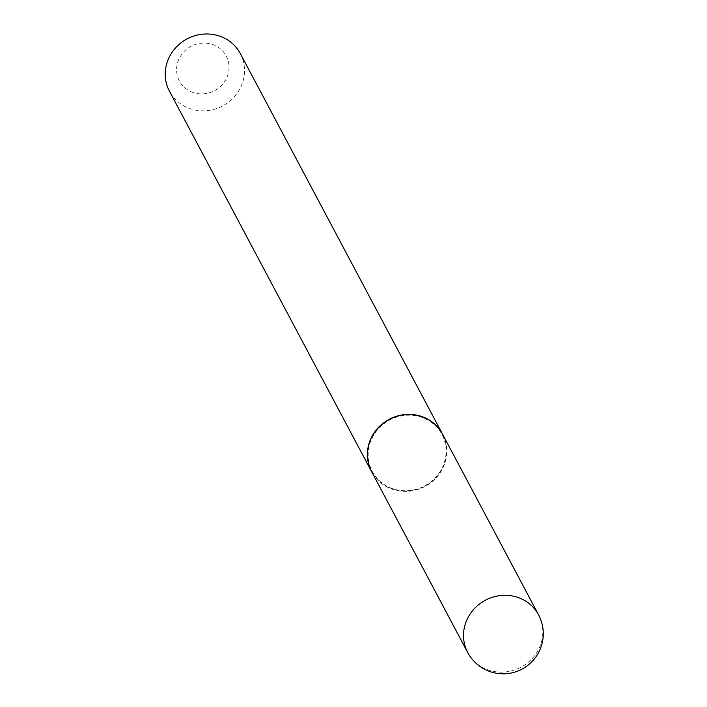 <?xml version="1.0" encoding="UTF-8"?>
<svg xmlns="http://www.w3.org/2000/svg" width="707" height="707" viewBox="0 0 707 707"><rect width="100%" height="100%" fill="white"/><g stroke="black" fill="none" stroke-linecap="round" stroke-linejoin="round"><path stroke-width="0.53" stroke-dasharray="3.54 2.65" d="M442.555 434.169A40.122 37.931 -28 0 1 443.908 465.674A40.122 37.931 -28 0 1 408.77 491.268A40.122 37.931 -28 0 1 371.696 471.816M392.571 488.652A39.442 37.294 -28 0 1 370.963 440.532A39.442 37.294 -28 0 1 421.681 417.333A39.442 37.294 -28 0 1 443.28 465.453A39.442 37.294 -28 0 1 392.571 488.652M442.502 434.071A40.122 37.931 -28 0 1 436.157 477.525A40.122 37.931 -28 0 1 392.217 489.076A40.122 37.931 -28 0 1 371.643 471.719M240.309 53.573A40.122 37.931 -28 0 1 234.052 97.08A40.122 37.931 -28 0 1 190.077 108.675A40.122 37.931 -28 0 1 169.45 91.221M193.011 92.476A26.53 25.09 -28 0 1 178.482 60.104A26.53 25.09 -28 0 1 212.595 44.506A26.53 25.09 -28 0 1 227.124 76.877A26.53 25.09 -28 0 1 193.011 92.476M538.593 614.896A40.122 37.931 -28 0 1 539.945 646.401A40.122 37.931 -28 0 1 488.36 669.997A40.122 37.931 -28 0 1 467.734 652.543"/><path stroke-width="1.06" d="M467.734 652.543L371.696 471.816A40.122 37.931 -28 0 1 370.344 440.32A40.122 37.931 -28 0 1 405.482 414.717A40.122 37.931 -28 0 1 442.555 434.169L538.593 614.896A40.122 37.931 -28 0 0 517.966 597.45A40.122 37.931 -28 0 0 466.381 621.046A40.122 37.931 -28 0 0 467.734 652.543A40.122 40.122 0 0 0 533.661 659.781A40.122 40.122 0 0 0 538.593 614.896M371.643 471.719A40.122 37.931 -28 0 1 371.59 471.622A40.122 37.931 -28 0 1 377.847 428.115A40.122 37.931 -28 0 1 421.823 416.529A40.122 37.931 -28 0 1 442.449 433.974A40.122 37.931 -28 0 1 442.502 434.071M371.59 471.622L169.45 91.221A40.122 37.931 -28 0 1 175.707 47.714A40.122 37.931 -28 0 1 219.683 36.128A40.122 37.931 -28 0 1 240.309 53.573L442.449 433.974"/></g></svg>
